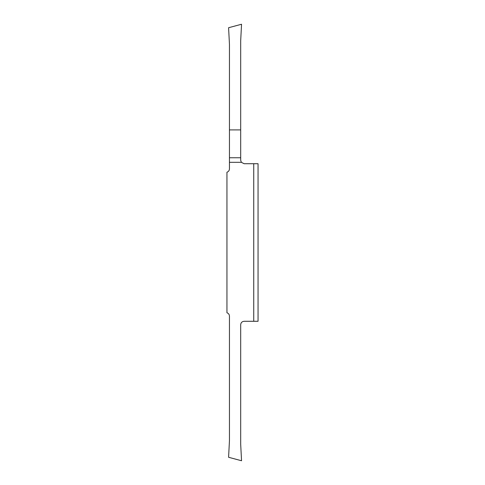 <?xml version="1.0" encoding="UTF-8"?>
<svg xmlns="http://www.w3.org/2000/svg" width="485" height="485" viewBox="0 0 485 485"><rect width="100%" height="100%" fill="white"/><g stroke="black" fill="none" stroke-linecap="round" stroke-linejoin="round"><path stroke-width="0.73" d="M258.056 225.428L258.056 194.746L258.056 225.428M253.734 321.282L258.056 321.282L258.056 163.718L253.734 163.718L253.734 321.282L244.143 321.282C242.045 321.488 240.887 322.64 240.687 324.738L240.687 444.26L241.548 460.75L228.587 457.276L229.447 440.78L229.447 316.099C229.344 314.438 228.508 313.328 226.944 312.77L226.944 172.23C228.508 171.672 229.344 170.562 229.447 168.901L229.447 162.317L241.36 162.317L244.143 163.718L253.734 163.718M258.056 290.254L258.056 259.572L258.056 290.254M241.36 162.317L240.687 160.262L240.687 157.764L229.447 157.764L229.447 162.317M229.447 157.764L229.447 129.901L240.687 129.901L240.687 157.764M229.447 129.901L229.447 44.22L228.587 27.724L241.548 24.25L240.687 40.74L240.687 129.901"/></g></svg>
